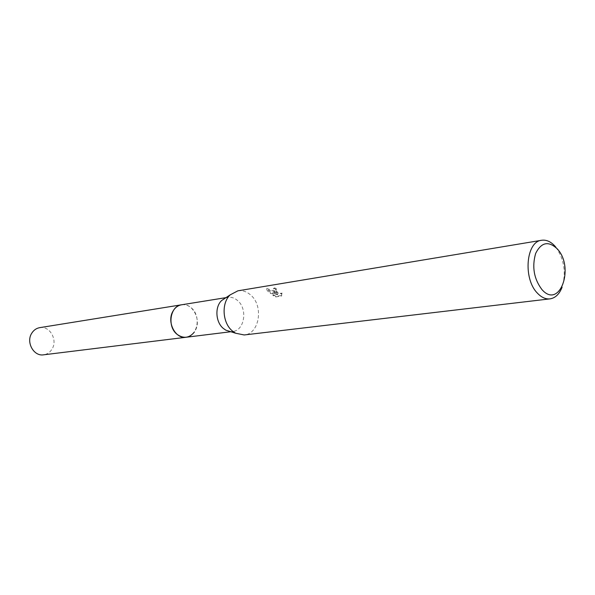 <?xml version="1.0" encoding="UTF-8"?>
<svg xmlns="http://www.w3.org/2000/svg" width="595" height="595" viewBox="0 0 595 595"><rect width="100%" height="100%" fill="white"/><g stroke="black" fill="none" stroke-linecap="round" stroke-linejoin="round"><path stroke-width="0.45" stroke-dasharray="2.98 2.23" d="M181.564 304.789C185.008 304.305 188.213 305.295 191.181 307.771C201.318 315.677 197.882 336.435 186.175 337.246M181.832 304.752C185.186 304.357 188.303 305.361 191.181 307.764C198.038 315.194 199.08 323.316 194.29 332.136M225.475 297.983L227.744 297.351C231.262 296.853 234.534 297.916 237.569 300.534C247.951 308.902 244.538 330.708 232.6 331.527L230.25 331.549M237.903 290.821C242.448 290.159 246.68 291.543 250.599 294.956C263.905 305.815 259.532 333.981 244.181 334.963M274.578 291.126L276.601 292.948L273.879 291.238L266.932 288.411L270.613 292.807L277.85 293.982L273.142 294.711L275.946 296.317L281.777 295.425L281.933 293.09C280.163 293.811 278.229 293.075 276.139 290.873L275.745 289.326L276.549 288.962L274.823 287.883L273.611 288.344L274.578 291.126M555.931 247.304C564.253 259.472 566.314 272.755 562.119 287.147M281.68 293.64L281.465 296.057L275.634 296.957L272.837 295.328L277.545 294.599L270.308 293.409C267.839 291.401 266.612 289.951 266.62 289.051L276.303 293.558C273.596 291.431 272.592 289.906 273.298 288.969L274.511 288.508L276.244 289.572L275.44 289.936C276.125 292.658 278.185 293.915 281.628 293.707L281.993 293.023M276.244 289.572L276.549 288.962M275.634 296.957L275.946 296.317M281.465 296.057L281.777 295.425M274.511 288.508L274.823 287.883M276.303 293.558L276.601 292.948M272.837 295.328L273.142 294.711M277.545 294.599L277.85 293.982M270.308 293.409L270.613 292.807M266.62 289.044L266.932 288.411M39.724 327.652C49.705 325.547 57.923 339.879 52.077 348.997C50.04 352.344 47.213 354.285 43.591 354.821M181.944 304.729C192.706 302.84 201.467 319.805 195.338 330.418C193.263 334.234 190.333 336.495 186.555 337.201M230.853 331.735L232.6 331.527M275.797 289.267L275.5 289.877M273.611 288.344L273.298 288.969M281.933 293.09L281.628 293.707M226.003 297.634L227.744 297.351"/><path stroke-width="0.89" d="M186.555 337.201L186.175 337.253C182.94 337.596 179.921 336.629 177.102 334.338C166.912 326.633 170.118 305.912 181.564 304.789L181.944 304.729M194.29 332.136C189.299 338.146 183.565 338.882 177.094 334.345C166.786 326.551 170.222 305.577 181.832 304.752M230.25 331.549L225.847 330.173L223.318 328.425C215.576 322.2 214.661 306.864 221.638 300.527L225.475 297.983M562.119 287.147C559.412 294.123 555.366 298.028 549.981 298.868L244.181 334.963L235.627 333.23L232.37 330.969C222.389 322.929 221.199 303.026 230.168 294.867L237.903 290.821L541.651 240.268C546.396 239.614 550.873 241.622 555.098 246.308L555.931 247.304M549.981 298.868C545.615 299.307 541.428 297.411 537.434 293.179C522.879 278.757 526.032 241.473 541.651 240.268M557.232 248.851C574.978 267.438 559.642 309.906 541.941 289.572C533.916 278.884 531.826 266.835 535.656 253.418C541.301 242.202 548.493 240.685 557.232 248.851M181.557 304.789C177.86 305.458 174.96 307.667 172.862 311.408C166.541 322.036 175.48 339.224 186.175 337.253L43.591 354.821C33.766 356.569 25.808 342.281 31.699 333.304C33.655 330.151 36.332 328.262 39.724 327.652L226.003 297.634M186.175 337.246L230.853 331.735M225.847 330.173L235.627 333.23M221.638 300.527L230.168 294.867"/></g></svg>
